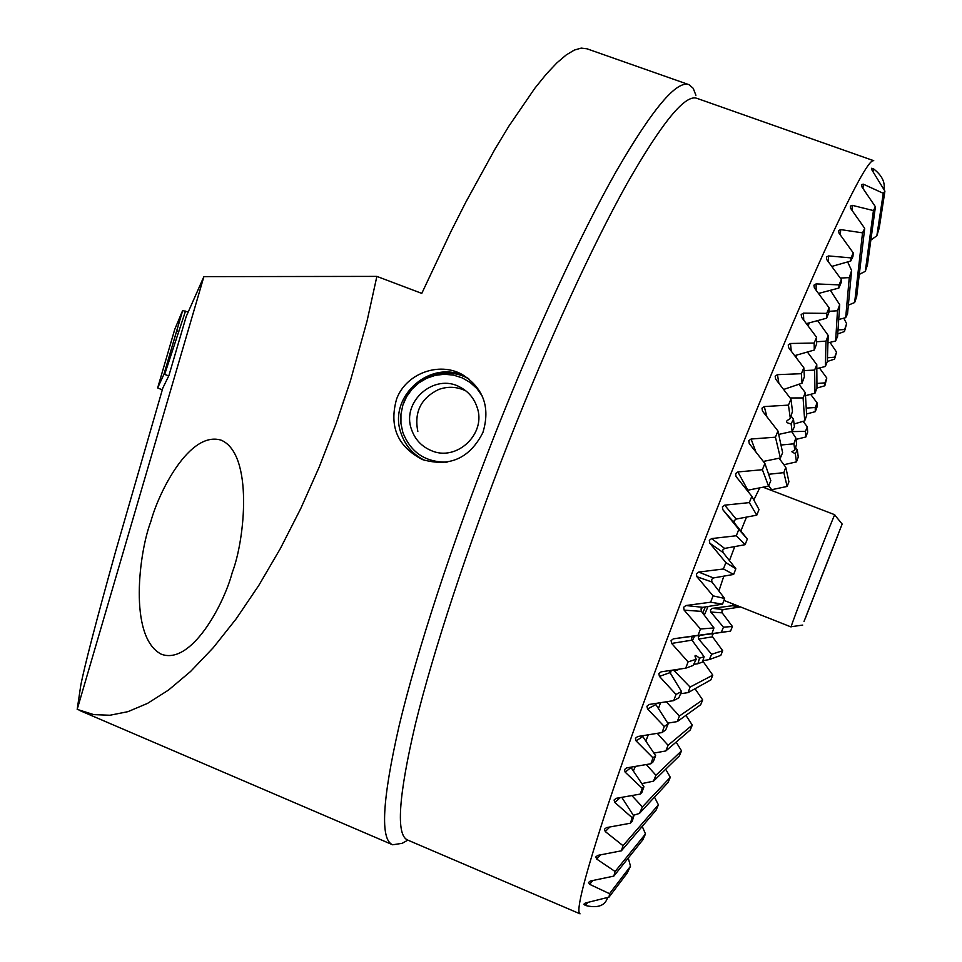 <?xml version="1.0" encoding="UTF-8"?>
<svg xmlns="http://www.w3.org/2000/svg" width="962" height="962" viewBox="0 0 962 962"><rect width="100%" height="100%" fill="white"/><g stroke="black" fill="none" stroke-linecap="round" stroke-linejoin="round"><path stroke-width="1.44" d="M482.888 432.563C469.769 458.321 449.651 467.34 422.534 459.608C397.522 446.596 388.888 426.394 396.609 399.002C405.928 373.605 438.756 361.411 462.037 374.398C483.561 388.083 490.512 407.467 482.888 432.563M692.351 640.668L694.684 636.002M704.28 615.151L708.068 606.481M702.861 660.666L709.247 659.595L711.676 654.268L698.64 639.069L698.34 636.748L700.432 635.269L721.296 632.311L723.472 627.176L710.774 612.036L710.425 609.764L712.361 608.345L732.419 605.735L733.116 604.028M704.112 656.721L702.416 662.084L697.919 663.732L699.482 658.212C696.151 655.266 694.684 654.713 695.093 656.553L696.199 659.271L693.133 665.476L685.738 668.169L688.071 661.892L671.644 643.422L671.079 640.608L673.364 638.828L698.063 635.317L700.456 628.992L684.15 610.148L683.609 607.299L685.906 605.531L710.641 602.212L713.07 595.851L696.897 576.707L696.368 573.833L698.677 572.065L723.412 568.987L733.657 574.434L713.467 577.934L711.591 579.533L711.964 582.022L724.639 598.46L722.546 604.148L702.837 607.335L701.033 608.898L701.418 611.375L713.948 627.933L711.976 633.525L693.169 636.219L691.534 637.71L691.967 640.151L704.112 656.721L699.482 658.212M723.412 568.987L725.877 562.614L709.824 543.217L709.319 540.319L711.627 538.576L736.315 535.75L738.804 529.377L747.33 539.009L745.105 544.696L724.626 548.424L722.715 550.036L723.063 552.501L735.834 568.734L733.657 574.434M738.804 529.377L722.895 509.776L722.39 506.878L724.711 505.158L749.326 502.609L751.827 496.284L736.05 476.527L735.569 473.629L737.878 471.945L762.385 469.721L764.886 463.443L749.254 443.578L748.773 440.68L751.082 439.033L775.444 437.181L777.945 430.988L762.457 411.039L761.988 408.165L764.285 406.565L788.455 405.122L790.944 399.05L775.612 379.052L775.156 376.202L777.44 374.663L801.37 373.701L803.835 367.761L788.684 347.751L788.239 344.937L790.487 343.482L814.153 343.049L816.582 337.277L801.623 317.304L801.178 314.526L803.402 313.155L826.731 313.372L829.112 307.816L814.357 287.878L813.924 285.173L816.113 283.898L839.044 284.884L841.377 279.581L826.779 259.62L826.418 257.07L828.559 255.928L851.021 257.888L853.27 252.922L839.008 233.129L838.575 230.567L840.668 229.593L862.541 232.852L864.694 228.331L850.54 208.249L850.312 206.121L852.332 205.363L873.436 210.582L875.42 206.77L861.892 186.881L861.447 184.596L863.371 184.187L883.272 193.314L884.92 191.149L871.8 169.757L871.62 168.266L873.364 168.711C881.697 175.096 885.244 181.962 883.994 189.322M607.671 897.462L606.914 899.41C603.871 906.204 596.668 908.212 585.305 905.446L583.874 904.196L585.353 903.017L609.03 897.113L609.547 893.686L589.61 884.318L588.564 882.443L590.343 881.024L613.804 876.129L615.115 871.512L596.705 859.066L595.803 856.926L597.811 855.374L621.38 850.817L623.015 845.682L605.266 831.553L604.461 829.22L606.541 827.597L630.351 823.231L632.19 817.748L614.826 802.452L614.081 799.987L616.221 798.316L640.259 794.083L642.255 788.359L625.156 772.149L624.47 769.588L626.647 767.88L650.889 763.768L652.994 757.852L636.11 740.92L635.449 738.275L637.662 736.531L662.072 732.551L664.273 726.478L647.558 708.946L646.933 706.228L649.182 704.461L673.713 700.625L675.997 694.444L659.427 676.394L658.826 673.628L661.098 671.849L685.738 668.169M796.728 355.038L795.851 357.203M804.004 370.586L814.598 370.093L816.786 364.634L807.358 351.984M790.115 397.967L803.09 397.919L805.314 392.676L798.845 384.199M790.944 399.05L792.484 411.291L790.331 418.434L787.072 420.659C785.858 422.138 787.193 423.184 791.089 423.809L793.482 419.228L791.041 416.005M803.835 367.761L804.364 376.743L802.043 383.213L783.597 389.466M816.582 337.277L816.63 343.831L814.273 350.048L794.672 355.651M806.228 408.08L815.223 407.527L817.087 402.862L810.641 394.324M791.63 431.613L805.447 431.361L807.334 426.851L803.066 421.32M780.976 445.009L793.915 443.819L795.839 437.975L796.62 444.119L794.78 449.975L791.87 451.767L795.321 453.811L797.33 449.783L795.55 447.462M805.314 392.676L806.661 415.488L804.701 420.863L794.083 423.989M816.786 364.634L816.966 388.011L814.982 393.205L805.495 395.671M150.757 521.801C139.382 551.082 128.018 636.796 161.207 654.172C191.065 665.584 223.785 604.845 232.275 572.438C244.889 539.971 253.475 454.268 221.296 440.223C189.646 430.279 158.694 492.171 150.757 521.801M648.328 734.788L645.827 741.077M635.341 766.401L633.357 770.995M653.883 753.102L665.812 750.961L668.061 745.285L657.274 733.333M641.834 783.621L653.487 781.168L655.94 775.276L646.308 764.549M633.369 815.343L639.441 813.419L642.4 806.914L631.866 795.562M621.777 797.342L633.814 816.029L632.25 821.175L630.351 823.231M625.156 772.149L631.036 767.532L643.927 786.748L641.834 792.556L640.259 794.083M636.11 740.92L642.772 736.495L655.615 755.663L653.294 761.7L650.889 763.768M873.749 160.714C869.347 158.754 852.38 190.091 822.847 254.75C793.397 319.865 752.332 418.434 711.832 521.933C670.273 628.186 631.83 733.272 608.092 804.617C584.74 875.757 575.384 912.168 580.05 913.84L407.696 840.066C395.839 835.281 398.4 796.656 415.38 724.17C433.116 651.695 467.424 547.089 508.405 442.773C548.376 341.197 592.339 245.743 626.935 183.754C662.024 122.354 685.353 93.891 696.945 98.352L873.616 160.666M884.92 191.149L879.244 227.91L876.839 235.798L870.851 240.067M875.42 206.77L867.435 264.971L865.319 271.332L859.282 274.398M864.694 228.331L856.661 296.741L854.653 302.525L848.352 305.146M838.022 329.942L844.636 329.509L846.608 323.689L844.456 331.529L837.758 333.946M827.452 357.768L834.667 357.191L836.543 352.092L834.547 359.139L827.332 361.459L825.348 366.486L816.822 368.602M816.93 383.477L824.915 382.876L826.779 378.042L824.843 385.774L816.954 388.059M817.087 402.862L817.111 406.746L815.295 411.664L806.577 413.973M807.334 426.851L807.647 432.166L805.843 436.988L796.019 439.393M797.33 449.783L798.256 457.13L796.464 461.88L783.886 464.73M768.614 474.278L783.85 472.643L785.786 467.267L788.912 481.758L787.132 486.447L771.68 489.706M695.911 95.262L693.205 88.312L689.057 84.704C676.743 79.93 652.416 108.886 616.113 171.561C580.302 234.884 534.956 332.66 493.939 436.868C451.887 543.879 416.943 651.274 399.158 725.649C382.203 800.011 380.026 839.718 392.652 844.78L402.152 843.325L407.84 840.139M751.827 496.284L759.018 509.547L756.769 515.163L736.134 519.071L734.186 520.683L734.523 523.124L747.33 539.009M721.296 632.311L730.567 631.108L713.888 633.489L712.301 634.764L712.541 636.82L722.69 650.721L720.803 655.387L709.247 659.595M732.419 605.735L740.187 606.998L723.496 609.535L721.909 610.81L722.173 612.854L732.419 626.478L730.567 631.108M77.188 709.367L93.723 714.622L109.945 715.247L127.934 711.664L147.547 703.378L168.542 690.043L190.62 671.44L213.336 647.606L236.219 618.782L258.766 585.473L280.447 548.4L300.805 508.429L319.42 466.546L336.015 423.761L350.372 381.012L367.051 321.055L376.876 276.395L203.896 276.635L186.171 316.618L168.915 375.553L162.831 388.011L115.693 551.166C96.032 621.765 84.391 666.534 80.76 685.485L77.188 709.367L203.896 276.635M688.672 84.572L586.94 48.785L581.228 48.1L574.314 50.084L566.197 54.954L556.89 62.879L546.428 73.954L534.872 88.215L509.006 125.962L494.997 149.074L465.752 202.273L450.913 231.577L421.777 293.398L376.876 276.395M725.877 562.614L735.834 568.734M736.315 535.75L745.105 544.696M713.07 595.851L724.639 598.46M700.456 628.992L713.948 627.933M723.472 627.176L732.419 626.478M710.641 602.212L722.546 604.148M698.063 635.317L711.976 633.525M688.071 661.892L696.199 659.271M711.676 654.268L722.69 650.721M693.662 664.369L697.919 663.732M749.326 502.609L756.769 515.163M764.886 463.443L770.815 480.651L768.542 486.123L747.859 490.187L737.878 471.945M762.385 469.721L768.542 486.123M772.57 490.848L768.674 485.834M783.85 472.643L787.132 486.447M777.945 430.988L782.635 452.705L780.374 457.96L763.323 461.447M775.444 437.181L780.374 457.96M785.786 467.267L779.064 458.225M793.915 443.819L794.78 449.975M793.482 419.228L794.42 426.671L792.159 431.421L778.679 434.415M791.089 423.809L792.159 431.421M795.321 453.811L796.464 461.88M788.455 405.122L790.331 418.434M795.839 437.975L791.582 431.541M702.753 660.99L712.794 675.168L710.87 679.893L688.095 692.604L690.079 687.06L673.52 669.997M695.045 688.72L702.669 699.927L700.697 704.725L677.284 721.584L679.412 716.017L666.353 701.851M685.93 715.355L692.267 725.107L690.247 729.99L665.812 750.961M676.142 742.087L681.517 750.829L679.412 755.831L653.487 781.168M665.692 769.239L670.298 777.296L668.073 782.479L639.441 813.419M654.485 797.161L658.405 804.809L656.024 810.244L621.38 850.817M642.243 826.394L645.49 833.946L642.832 839.814L613.804 876.129M628.258 858.056L630.507 866.233L627.116 873.183L609.03 897.113M655.218 703.523L668.181 723.773L665.716 729.917L662.072 732.551M669.841 670.55L670.009 672.63L681.529 691.546L678.907 697.727L673.713 700.625M680.579 693.77L688.095 692.604M667.772 723.147L677.284 721.584M671.236 670.334L670.418 673.4M660.569 702.681L658.309 708.826M829.003 311.339L837.481 310.75L839.706 304.689L837.601 336.291L835.641 340.981L827.945 342.869M840.259 278.066L849.266 277.609L851.611 270.538L847.546 313.744L845.694 317.664L838.72 319.492M846.608 323.689L843.782 318.169M836.543 352.092L830.002 342.364M826.779 378.042L819.444 367.953M829.112 307.816L828.967 312.265L826.611 318.194L806.433 323.629M841.377 279.581L841.173 282.563L838.852 288.071L818.482 293.446M853.27 252.922L852.921 256.613L850.745 261.027L831.769 266.438M851.611 270.538L847.642 261.904M839.706 304.689L830.434 290.44M816.618 341.738L826.009 341.149L828.198 335.449L817.616 320.599M820.045 293.025L819.456 294.757M809.282 322.847L808.116 325.962M623.015 845.682L658.405 804.809M615.115 871.512L645.49 833.946M609.547 893.686L630.507 866.233M690.079 687.06L712.794 675.168M675.997 694.444L681.529 691.546M679.412 716.017L702.669 699.927M664.273 726.478L668.181 723.773M668.061 745.285L692.267 725.107M652.994 757.852L655.615 755.663M655.94 775.276L681.517 750.829M642.255 788.359L643.927 786.748M642.4 806.914L670.298 777.296M632.19 817.748L633.814 816.029M862.541 232.852L854.653 302.525M873.436 210.582L865.319 271.332M883.272 193.314L876.839 235.798M801.37 373.701L802.043 383.213M805.447 431.361L805.843 436.988M803.09 397.919L804.701 420.863M814.153 343.049L814.273 350.048M815.223 407.527L815.295 411.664M814.598 370.093L814.982 393.205M826.731 313.372L826.611 318.194M824.915 382.876L824.843 385.774M828.198 335.449L827.332 361.496M826.009 341.149L825.348 366.486M839.044 284.884L838.852 288.071M834.667 357.191L834.547 359.139M837.481 310.75L835.641 340.981M851.021 257.888L850.745 261.027M844.636 329.509L844.456 331.529M849.266 277.609L845.694 317.664M763.828 462.109L764.105 461.291M447.138 462.133C425.529 462.433 410.762 452.525 402.837 432.431L400.938 423.448L400.95 414.237L402.85 405.194L406.577 396.741L411.952 389.225L418.747 382.972L426.659 378.27L435.353 375.324L444.456 374.254L453.547 375.12L462.241 377.886L470.153 382.443L476.924 388.576L482.263 396.031M424.771 460.425C413.179 454.689 405.291 445.671 401.082 433.369C387.121 396.103 432.166 357.323 466.378 377.381L468.722 378.703M402.681 405.748C410.377 379.04 443.795 364.875 467.76 378.331M476.96 406.89C487.073 433.597 456.421 462.421 430.82 450.408C421.356 446.248 414.923 439.261 411.52 429.449C401.094 401.647 434.451 372.571 460.137 387.181C468.302 391.51 473.917 398.076 476.96 406.89M723.929 600.384L791.041 626.935L792.447 622.715C799.506 602.994 835.593 510.978 834.788 514.754L763.082 487.205M804.016 621.452L842.159 524.049L804.016 621.452M838.455 533.766L805.098 618.879L838.455 533.766M705.399 606.914L702.681 613.047M185.498 311.075L164.658 374.422L163.961 374.254L157.66 387.926L174.783 329.269L182.636 310.558L188.215 311.989M164.658 374.422L168.747 375.877M182.696 310.498L163.949 374.266L182.636 310.558M162.301 389.863L157.66 387.926M178.872 331.722L176.743 330.651M828.559 255.928L828.402 261.832M816.113 283.898L816.161 290.308M803.402 313.155L803.751 320.142M790.487 343.482L791.281 351.166M777.44 374.663L778.895 383.321M873.364 168.711L873.003 171.717M863.371 184.187L862.938 188.408M852.332 205.363L851.935 210.245M840.668 229.593L840.355 235.005M764.285 406.565L766.882 416.738M751.082 439.033L755.988 452.14M724.711 505.158L736.134 519.071M673.364 638.828L693.169 636.219M700.432 635.269L713.888 633.489M685.906 605.531L702.837 607.335M712.361 608.345L723.496 609.535M698.677 572.065L713.467 577.934M711.627 538.576L724.626 548.424M709.824 543.217L723.063 552.501M696.897 576.707L711.964 582.022M710.774 612.036L722.173 612.854M684.15 610.148L701.418 611.375M698.64 639.069L712.541 636.82M671.644 643.422L691.967 640.151M722.895 509.776L734.523 523.124M605.266 831.553L609.86 826.995M596.705 859.066L600.637 854.821M589.61 884.318L592.929 880.483M585.305 905.446L587.782 902.416M674.29 671.103L680.242 668.987M659.427 676.394L670.009 672.63M647.558 708.946L655.651 704.725M614.826 802.452L620.225 797.618M718.903 591.017L723.821 576.142M729.437 560.605L734.752 546.572M740.86 530.988L746.5 517.111M753.835 499.987L759.739 487.854M392.652 844.78L79.329 710.353M466.378 377.381L462.037 374.398M460.137 387.181L465.981 390.969M466.017 391.005C457.203 386.652 448.124 386.135 438.792 389.442C420.983 398.027 414.009 412.037 417.833 431.469M842.123 524.001L834.751 515.019M802.693 625.096L791.197 626.707"/></g></svg>
